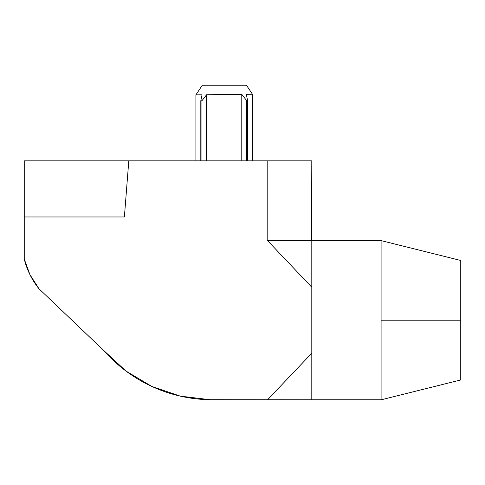 <?xml version="1.0" encoding="UTF-8"?>
<svg xmlns="http://www.w3.org/2000/svg" width="485" height="485" viewBox="0 0 485 485"><rect width="100%" height="100%" fill="white"/><g stroke="black" fill="none" stroke-linecap="round" stroke-linejoin="round"><path stroke-width="0.73" d="M252.455 94.242L246.428 85.184L202.348 85.184L195.904 94.866L202.051 94.799L200.808 100.777L201.93 100.765L206.58 94.751L241.785 94.357L246.428 100.334L247.556 100.322L246.307 94.308L252.455 94.242L252.455 160.856L252.455 94.242L246.307 94.308L252.455 94.242M381.095 320.215L460.75 320.215L460.75 260.475L460.75 320.215L381.095 320.215L381.095 399.816L381.095 240.615L381.095 320.215M224.173 94.557L241.785 94.357L206.58 94.751L206.58 160.856L206.58 94.751L201.93 100.765L200.808 100.777L202.051 94.799L195.904 94.866L202.051 94.799M29.955 274.686L38.933 288.708A75.951 75.951 0 0 1 24.25 259.045L24.25 216.965L124.384 216.965L24.25 216.965L24.25 160.856L128.798 160.856L124.384 216.965L128.798 160.856L267.193 160.856L267.193 240.439L267.193 160.856L311.8 160.856L24.25 160.856L24.25 259.045L29.955 274.686L38.933 288.708L103.893 350.649L125.997 371.067L151.86 386.46L180.353 396.148L210.241 399.719L311.8 399.816L311.8 353.189L267.532 399.816L311.8 353.189L311.8 240.615L267.362 240.439L311.8 240.615L311.8 287.241L267.362 240.439L311.8 287.241L311.8 399.816L224.179 399.816M460.75 379.955L460.75 320.215L460.75 379.955L381.095 399.816L460.75 379.955M224.179 399.719L210.241 399.719A144.3 144.3 0 0 1 103.893 350.649A144.3 144.3 0 0 0 180.353 396.148M38.933 288.708L103.893 350.649M311.8 160.856L311.558 240.439L311.8 160.856M200.808 160.856L200.808 100.777L200.808 160.856M201.93 160.856L201.93 100.765L201.93 160.856M241.785 160.856L241.785 94.357L241.785 160.856M246.307 94.308L247.556 100.322L247.556 160.856L247.556 100.322L246.428 100.334L246.428 160.856L246.428 100.334L241.785 94.357M202.348 85.184L246.428 85.184M311.8 399.816L381.095 399.816M311.8 240.615L381.095 240.615L460.75 260.475M195.904 160.856L195.904 94.866"/></g></svg>
